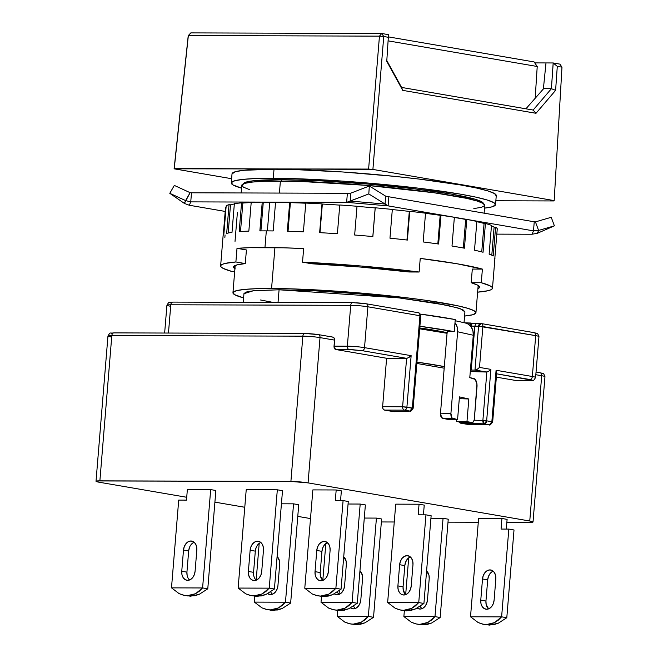 <?xml version="1.0" encoding="UTF-8"?>
<svg xmlns="http://www.w3.org/2000/svg" width="658" height="658" viewBox="0 0 658 658"><rect width="100%" height="100%" fill="white"/><g stroke="black" fill="none" stroke-linecap="round" stroke-linejoin="round"><path stroke-width="0.99" d="M495.523 204.654L496.272 195.574A132.571 11.096 -175.3 0 0 417.238 178.853A132.571 11.096 -175.3 0 0 274.024 169.213L273.276 178.293A132.571 11.096 4.7 0 1 416.498 187.933A132.571 11.096 4.7 0 1 495.523 204.654A132.571 11.096 4.7 0 1 484.535 208.125L492.011 206.842L495.449 204.959L493.804 202.648L487.159 199.991L475.75 197.104L460.024 194.085L418.175 188.13L367.995 183.039L342.144 181.065L293.855 178.647L256.159 178.532L243.156 179.354L234.783 180.736L231.345 182.62L232.99 184.931L241.544 188.147A132.571 11.096 4.7 0 1 231.271 182.924A132.571 11.096 4.7 0 1 273.276 178.293L274.024 169.213L243.904 170.282L235.531 171.656L232.019 173.876M483.375 203.561A120.381 10.076 -175.3 0 0 411.11 188.41A120.381 10.076 -175.3 0 0 281.566 179.716L281.451 181.057L281.566 179.716A120.381 10.076 -175.3 0 0 243.435 183.837M484.124 213.167L484.765 205.288A121.903 10.199 -175.3 0 0 412.097 189.915A121.903 10.199 -175.3 0 0 280.398 181.049L279.411 193.074L280.398 181.049A121.903 10.199 -175.3 0 0 241.774 185.317L241.149 192.95M274.929 247.622L271.565 288.5A121.903 10.199 4.7 0 1 403.264 297.367A121.903 10.199 4.7 0 1 475.931 312.739A121.903 10.199 4.7 0 1 464.581 316.062L472.707 314.754L475.866 313.019L474.352 310.897L468.241 308.454L457.746 305.797L425.413 300.237L404.81 297.548L358.668 292.868L290.491 288.829L255.83 288.722L243.871 289.479L236.173 290.754L233.014 292.481L234.519 294.611L243.608 297.901A121.903 10.199 4.7 0 1 232.94 292.761A121.903 10.199 4.7 0 1 271.565 288.5L274.929 247.622M464.03 322.691L464.926 311.834L460.427 308.799L447.136 305.263L398.814 297.86L279.082 289.791L278.038 302.417L279.082 289.791L253.33 290.762L243.954 293.665L243.246 302.31M543.376 88.953L525.915 108.809L543.376 88.953L545.992 62.938L534.765 62.905L553.172 62.962L551.412 88.69L533.136 110.051L401.586 87.432L386.814 60.569L402.729 90.368L386.764 61.317L388.5 34.685L381.763 33.484L388.5 34.685L386.764 61.317L402.729 90.368L401.586 87.432L533.136 110.051L536.007 113.283L402.729 90.368L536.007 113.283L533.136 110.051L551.412 88.69L543.64 88.665L551.412 88.69L555.607 90.352L536.007 113.283L555.607 90.352L551.412 88.69L553.205 63.012L557.293 66.351L555.607 90.352L557.293 66.351L561.981 67.157L559.868 64.114L561.981 67.157L554.184 200.6L561.981 67.157L557.293 66.351L553.205 63.012L559.868 64.114L553.172 62.962L545.992 62.938L543.409 88.624M244.019 293.41L246.89 291.839L253.898 290.688L279.082 289.791L315.733 290.877L358.281 293.764L400.245 298.025L435.234 303.001L457.927 307.936L463.487 310.157L464.861 312.089M273.638 302.507L260.494 299.982M188.204 35.91L190.812 32.9L381.763 33.484L379.452 36.141L383.746 36.503L381.763 33.484L190.812 32.9L188.352 35.557L174.107 168.818L188.352 35.557L379.452 36.141L381.763 33.484L383.746 36.503L372.905 169.427L368.612 169.065L379.452 36.141L383.746 36.503L388.442 37.317L383.746 36.503L372.905 169.427L554.184 200.6L372.905 169.427L174.255 168.473L188.352 35.557L379.452 36.141L368.612 169.065L174.107 168.818L231.616 178.705L174.107 168.818L188.204 35.91M554.036 200.945L495.844 200.772L554.036 200.945M249.472 189.594L243.353 187.16L241.848 185.03L245.006 183.302L252.705 182.036L264.664 181.271L299.332 181.378L367.501 185.416L434.247 192.786L466.58 198.346L477.075 201.011L483.194 203.445L484.699 205.567L481.541 207.303L473.834 208.57M496.198 195.878L494.553 193.567L487.899 190.91L476.491 188.023L460.773 185.005L418.924 179.05L394.413 176.344L342.892 171.985L294.603 169.567L274.024 169.213A132.571 11.096 -175.3 0 0 232.019 173.844L231.271 182.924M243.493 183.648L246.61 181.937L254.218 180.687L281.566 179.716L321.367 180.892L367.575 184.026L413.142 188.649L451.133 194.061L475.775 199.423L481.812 201.833L483.301 203.931M534.099 61.934L388.45 36.889L534.099 61.934L537.224 66.491L535.176 98.281L537.224 66.491L388.195 40.87L537.224 66.491L534.099 61.934M455.155 320.717L465.502 323.012A12.189 10.372 -77.5 0 1 470.635 326.212L470.898 323.029L464.688 322.831L472.378 323.44A129.527 10.841 -175.3 0 0 470.898 323.029L470.635 326.212A12.189 10.372 102.5 0 1 471.227 327.001L471.301 326.072L471.227 327.001A12.189 10.372 -77.5 0 0 470.635 326.212L467.567 323.752L465.329 322.979M277.947 585.538A9.146 6.621 99.8 0 1 270.545 594.593A9.146 6.621 99.8 0 1 269.739 594.528A9.146 6.621 99.8 0 1 267.691 593.664L270.545 594.593L273.144 593.911L275.472 591.953L277.158 589.009L277.947 585.538L279.691 564.35L277.947 585.538M411.225 585.941A9.146 6.621 99.8 0 1 403.815 595.005A9.146 6.621 99.8 0 1 403.017 594.931A9.146 6.621 99.8 0 1 397.901 585.9L403.074 586.796A9.146 6.621 -80.2 0 0 405.731 594.643L403.296 590.267L403.074 586.796L397.901 585.9L399.645 564.712L404.818 565.609L403.074 586.796L404.818 565.609L399.645 564.712A9.146 6.621 99.8 0 1 407.853 555.722A9.146 6.621 99.8 0 1 412.969 564.753L411.225 585.941L412.969 564.753L412.747 561.282L411.546 558.329L409.547 556.355L407.047 555.656L404.448 556.339L402.12 558.305L400.434 561.241L399.645 564.712L397.901 585.9L398.123 589.379L399.324 592.332L401.322 594.306L403.815 595.005L406.422 594.322L408.75 592.356L410.436 589.42L411.225 585.941M344.586 585.743A9.146 6.621 99.8 0 1 337.176 594.799A9.146 6.621 99.8 0 1 336.378 594.733A9.146 6.621 99.8 0 1 334.322 593.87L337.176 594.799L339.783 594.116L342.111 592.151L343.797 589.214L344.586 585.743L346.33 564.556L344.586 585.743M194.168 542.25A9.146 6.621 -80.2 0 0 188.673 550.952L183.492 550.055L188.673 550.952L186.93 572.139L181.756 571.243L183.492 550.055A9.146 6.621 99.8 0 1 191.708 541.065A9.146 6.621 99.8 0 1 196.824 550.096L195.081 571.284A9.146 6.621 99.8 0 1 187.67 580.348A9.146 6.621 99.8 0 1 186.864 580.274A9.146 6.621 99.8 0 1 181.756 571.243L186.93 572.139A9.146 6.621 -80.2 0 0 189.586 579.978L188.352 578.563M328.358 571.695A9.146 6.621 99.8 0 1 320.948 580.751A9.146 6.621 99.8 0 1 320.142 580.685A9.146 6.621 99.8 0 1 315.026 571.654L320.207 572.542A9.146 6.621 -80.2 0 0 322.856 580.389L320.43 576.021L320.207 572.542L315.026 571.654L316.769 550.466L321.951 551.355L320.207 572.542L321.951 551.355L316.769 550.466A9.146 6.621 99.8 0 1 324.986 541.476A9.146 6.621 99.8 0 1 330.094 550.507L328.358 571.695L330.094 550.507L329.872 547.028L328.671 544.084L326.672 542.102L324.18 541.402L321.573 542.093L319.253 544.051L317.559 546.995L316.769 550.466L315.026 571.654L315.248 575.133L316.449 578.078L318.456 580.052L320.948 580.751L323.555 580.068L325.875 578.111L327.561 575.166L328.358 571.695M260.807 542.455A9.146 6.621 -80.2 0 0 255.312 551.149L250.13 550.261L255.312 551.149L253.569 572.337L248.387 571.448L250.13 550.261A9.146 6.621 99.8 0 1 258.347 541.271A9.146 6.621 99.8 0 1 263.463 550.302L261.719 571.489A9.146 6.621 99.8 0 1 254.309 580.553A9.146 6.621 99.8 0 1 253.503 580.479A9.146 6.621 99.8 0 1 248.387 571.448L253.569 572.337A9.146 6.621 -80.2 0 0 256.225 580.183L254.991 578.769M360.823 599.783A9.146 6.621 99.8 0 1 353.412 608.847A9.146 6.621 99.8 0 1 352.606 608.773A9.146 6.621 99.8 0 1 350.558 607.91L353.412 608.847L356.019 608.165L358.339 606.199L360.033 603.263L360.823 599.783L362.566 578.596L360.823 599.783M494.1 600.195A9.146 6.621 99.8 0 1 486.69 609.25A9.146 6.621 99.8 0 1 485.884 609.185A9.146 6.621 99.8 0 1 480.768 600.154L485.949 601.042A9.146 6.621 -80.2 0 0 488.598 608.889L486.172 604.521L485.949 601.042L480.768 600.154L482.511 578.966L487.693 579.854L485.949 601.042L487.693 579.854L482.511 578.966A9.146 6.621 99.8 0 1 490.728 569.976A9.146 6.621 99.8 0 1 495.836 579.007L494.1 600.195L495.836 579.007L495.614 575.528L494.413 572.583L492.414 570.601L489.922 569.902L487.315 570.593L484.995 572.55L483.301 575.495L482.511 578.966L480.768 600.154L480.99 603.633L482.191 606.577L484.198 608.551L486.69 609.25L489.297 608.568L491.616 606.61L493.303 603.666L494.1 600.195M427.461 599.989A9.146 6.621 99.8 0 1 420.051 609.053A9.146 6.621 99.8 0 1 419.245 608.979A9.146 6.621 99.8 0 1 417.197 608.115L420.051 609.053L422.658 608.362L424.978 606.405L426.664 603.46L427.461 599.989L429.205 578.801L427.461 599.989M254.407 602.111A33.525 24.272 99.8 0 1 254.375 602.07L254.852 596.23L254.375 602.07A33.525 24.272 -80.2 0 0 254.407 602.111L285.424 602.21L278.466 607.934L270.331 609.908L267.354 609.645L261.991 607.885L254.407 602.111L285.424 602.21A33.525 24.272 -80.2 0 0 285.473 602.169A33.525 24.272 99.8 0 1 285.424 602.21L282.15 605.508L278.466 607.934L274.485 609.415L270.331 609.908L273.44 610.443L266.128 609.39L261.991 607.885M267.354 609.645L273.44 610.443L282.101 608.568L290.606 603.098A33.525 24.272 -80.2 0 0 290.647 603.057L285.473 602.169L293.558 503.839L298.732 504.735L290.647 603.057L285.473 602.169L293.558 503.839L281.427 503.806L293.558 503.839L298.732 504.735L290.647 603.057A33.525 24.272 -80.2 0 1 290.606 603.098L282.101 608.568L277.725 609.974L270.463 610.18M387.685 602.522A33.525 24.272 99.8 0 1 387.652 602.481L395.729 504.151L387.652 602.481A33.525 24.272 -80.2 0 0 387.685 602.522L418.702 602.621L411.735 608.346L403.609 610.32L400.632 610.056L395.261 608.296L387.685 602.522L418.702 602.621L415.42 605.919L411.735 608.346L407.763 609.826L403.609 610.32L406.718 610.846L399.398 609.802L395.261 608.296M400.632 610.056L406.718 610.846L415.379 608.971L423.884 603.509A33.525 24.272 -80.2 0 0 423.925 603.468L418.743 602.572A33.525 24.272 99.8 0 1 418.702 602.621A33.525 24.272 -80.2 0 0 418.743 602.572L425.956 514.844L431.138 515.732L423.925 603.468L418.743 602.572L425.956 514.844L418.184 514.819L419.056 504.225L418.184 514.819L425.956 514.844L431.138 515.732L423.925 603.468A33.525 24.272 -80.2 0 1 423.884 603.509L415.379 608.971L411.003 610.385L403.732 610.591M321.046 602.317A33.525 24.272 99.8 0 1 321.014 602.276L321.491 596.436L321.014 602.276A33.525 24.272 -80.2 0 0 321.046 602.317L352.063 602.415L345.096 608.14L336.97 610.114L333.993 609.851L328.63 608.091L321.046 602.317L352.063 602.415A33.525 24.272 -80.2 0 0 352.112 602.366A33.525 24.272 99.8 0 1 352.063 602.415L348.781 605.714L345.096 608.14L341.124 609.621L336.97 610.114L340.079 610.649L332.767 609.596L328.63 608.091M333.993 609.851L340.079 610.649L348.74 608.765L357.245 603.304A33.525 24.272 -80.2 0 0 357.286 603.263L352.112 602.366L360.189 504.044L365.371 504.933L357.286 603.263L352.112 602.366L360.189 504.044L348.057 504.012L360.189 504.044L365.371 504.933L357.286 603.263A33.525 24.272 -80.2 0 1 357.245 603.304L348.74 608.765L344.364 610.18L337.102 610.385M171.541 587.865A33.525 24.272 99.8 0 1 171.499 587.824L178.713 500.088L171.499 587.824A33.525 24.272 -80.2 0 0 171.541 587.865L202.557 587.956L195.591 593.689L187.464 595.655L184.487 595.4L179.116 593.639L171.541 587.865L202.557 587.956A33.525 24.272 -80.2 0 0 202.598 587.915A33.525 24.272 99.8 0 1 202.557 587.956L199.275 591.262L195.591 593.689L191.618 595.169L187.464 595.655L190.573 596.189L183.253 595.145L179.116 593.639M184.487 595.4L190.573 596.189L199.234 594.314L207.739 588.852A33.525 24.272 -80.2 0 0 207.78 588.803L202.598 587.915L210.683 489.593L215.865 490.481L207.78 588.803L202.598 587.915L210.683 489.593L187.357 489.519L186.494 500.113L178.713 500.088L186.494 500.113L187.357 489.519L210.683 489.593L215.865 490.481L207.78 588.803A33.525 24.272 -80.2 0 1 207.739 588.852L199.234 594.314L194.858 595.729L187.588 595.934M304.81 588.277A33.525 24.272 99.8 0 1 304.777 588.227L312.863 489.906L304.777 588.227A33.525 24.272 -80.2 0 0 304.81 588.277L335.835 588.367L328.868 594.1L320.734 596.066L317.756 595.803L312.394 594.042L304.81 588.277L335.835 588.367L332.553 591.674L328.868 594.1L324.887 595.572L320.734 596.066L323.843 596.6L316.531 595.548L312.394 594.042M317.756 595.803L323.843 596.6L332.512 594.725L341.009 589.255A33.525 24.272 -80.2 0 0 341.058 589.214L335.876 588.326A33.525 24.272 99.8 0 1 335.835 588.367A33.525 24.272 -80.2 0 0 335.876 588.326L343.089 500.59L348.271 501.486L341.058 589.214L335.876 588.326L343.089 500.59L335.317 500.565L336.189 489.971L335.317 500.565L343.089 500.59L348.271 501.486L341.058 589.214A33.525 24.272 -80.2 0 1 341.009 589.255L332.512 594.725L328.128 596.132L320.865 596.337M238.18 588.071A33.525 24.272 99.8 0 1 238.138 588.022L246.224 489.7L238.138 588.022A33.525 24.272 -80.2 0 0 238.18 588.071L269.196 588.162L262.229 593.894L254.103 595.86L251.117 595.597L245.755 593.845L238.18 588.071L269.196 588.162A33.525 24.272 -80.2 0 0 269.237 588.12A33.525 24.272 99.8 0 1 269.196 588.162L265.914 591.468L262.229 593.894L258.249 595.375L254.103 595.86L257.204 596.395L249.892 595.35L245.755 593.845M251.117 595.597L257.204 596.395L265.873 594.519L274.378 589.058A33.525 24.272 -80.2 0 0 274.419 589.009L269.237 588.12L277.322 489.799L282.504 490.687L274.419 589.009L269.237 588.12L277.322 489.799L246.224 489.7L277.322 489.799L282.504 490.687L274.419 589.009A33.525 24.272 -80.2 0 1 274.378 589.058L265.873 594.519L261.497 595.926L254.227 596.132M337.283 616.365A33.525 24.272 99.8 0 1 337.241 616.324L337.727 610.484L337.241 616.324A33.525 24.272 -80.2 0 0 337.283 616.365L368.299 616.464L361.332 622.188L353.206 624.154L350.229 623.899L344.858 622.139L337.283 616.365L368.299 616.464A33.525 24.272 -80.2 0 0 368.34 616.414A33.525 24.272 99.8 0 1 368.299 616.464L365.017 619.762L361.332 622.188L357.36 623.669L353.206 624.154L356.315 624.689L348.995 623.644L344.858 622.139M350.229 623.899L356.315 624.689L364.976 622.813L373.481 617.352A33.525 24.272 -80.2 0 0 373.522 617.303L368.34 616.414L376.425 518.093L381.607 518.981L373.522 617.303L368.34 616.414L376.425 518.093L364.293 518.052L376.425 518.093L381.607 518.981L373.522 617.303A33.525 24.272 -80.2 0 1 373.481 617.352L364.976 622.813L360.6 624.228L353.33 624.434M470.552 616.776A33.525 24.272 99.8 0 1 470.519 616.727L478.605 518.405L470.519 616.727A33.525 24.272 -80.2 0 0 470.552 616.776L501.577 616.867L494.61 622.6L486.476 624.565L483.498 624.302L478.136 622.542L470.552 616.776L501.577 616.867L498.295 620.173L494.61 622.6L490.629 624.08L486.476 624.565L489.585 625.1L482.273 624.047L478.136 622.542M483.498 624.302L489.585 625.1L498.254 623.225L506.75 617.755A33.525 24.272 -80.2 0 0 506.8 617.714L501.618 616.826A33.525 24.272 99.8 0 1 501.577 616.867A33.525 24.272 -80.2 0 0 501.618 616.826L508.831 529.09L514.013 529.986L506.8 617.714L501.618 616.826L508.831 529.09L501.059 529.065L501.931 518.479L501.059 529.065L508.831 529.09L514.013 529.986L506.8 617.714A33.525 24.272 -80.2 0 1 506.75 617.755L498.254 623.225L493.87 624.631L486.607 624.837M403.922 616.571A33.525 24.272 99.8 0 1 403.88 616.521L404.366 610.69L403.88 616.521A33.525 24.272 -80.2 0 0 403.922 616.571L434.938 616.661L427.971 622.394L419.845 624.36L416.859 624.097L411.497 622.345L403.922 616.571L434.938 616.661A33.525 24.272 -80.2 0 0 434.979 616.62A33.525 24.272 99.8 0 1 434.938 616.661L431.656 619.968L427.971 622.394L423.991 623.874L419.845 624.36L422.946 624.894L415.634 623.85L411.497 622.345M416.859 624.097L422.946 624.894L431.615 623.019L440.12 617.558A33.525 24.272 -80.2 0 0 440.161 617.508L434.979 616.62L443.064 518.298L448.246 519.187L440.161 617.508L434.979 616.62L443.064 518.298L430.932 518.257L443.064 518.298L448.246 519.187L440.161 617.508A33.525 24.272 -80.2 0 1 440.12 617.558L431.615 623.019L427.239 624.426L419.969 624.631M170.192 306.184A12.189 1.02 4.7 0 1 166.926 305.205A12.189 1.02 4.7 0 1 170.792 304.786L168.464 333.047L170.792 304.786A12.189 1.02 -175.3 0 0 166.926 305.213L164.64 333.03M394.15 411.711L410.238 411.094L393.838 411.694L384.453 410.074L383.055 408.939L382.627 406.693A3.051 2.089 90.2 0 0 384.453 410.074L404.44 410.14L409.868 411.069L393.838 411.694L384.453 410.074L404.44 410.14A3.051 2.089 -89.8 0 1 402.614 406.759L382.627 406.693L386.608 358.265L406.603 358.33L402.614 406.759L382.627 406.693L386.608 358.265L335.851 349.538L386.608 358.265L406.603 358.33L362.056 350.665L406.603 358.33L408.848 357.549L411.143 355.665L364.524 347.646A3.051 2.204 99.8 0 1 362.056 350.665L352.063 349.661L335.851 349.538L334.091 347.342L334.527 340.104L334.025 346.157L347.35 346.198L334.025 346.157A3.051 2.089 90.2 0 0 335.851 349.538L349.176 349.579A3.051 2.089 -89.8 0 1 347.35 346.198A3.051 2.089 90.2 0 0 349.176 349.579L362.056 350.665A3.051 2.204 -80.2 0 0 364.524 347.646A12.189 1.02 -175.3 0 0 347.35 346.198L350.714 305.337L170.792 304.786A3.051 2.089 -89.8 0 1 172.848 302.096A3.051 2.089 -89.8 0 1 173.112 302.112A3.051 2.089 90.2 0 0 172.873 302.096A3.051 2.089 90.2 0 0 170.792 304.786L350.714 305.337A12.189 1.02 4.7 0 1 367.888 306.784L364.524 347.646L367.888 306.784A12.189 1.02 -175.3 0 0 350.714 305.337L347.35 346.198A12.189 1.02 4.7 0 1 364.524 347.646L411.143 355.665L406.907 407.121A3.051 2.204 99.8 0 1 404.44 410.14L409.868 411.069A3.051 2.204 -80.2 0 0 412.336 408.05L406.907 407.121A3.051 2.204 99.8 0 1 404.44 410.14A3.051 2.089 -89.8 0 1 402.614 406.759L413.15 408.297L412.336 408.05L419.927 315.733A3.051 2.204 -80.2 0 0 418.225 312.723A3.051 2.204 -80.2 0 0 417.953 312.706A3.051 2.204 -80.2 0 1 418.241 312.731A3.051 2.204 -80.2 0 1 419.927 315.733L367.888 306.784A3.051 2.204 -80.2 0 0 366.202 303.782A3.051 2.204 -80.2 0 0 365.914 303.757L353.033 302.664A3.051 2.089 90.2 0 0 352.77 302.647A3.051 2.089 90.2 0 0 350.714 305.337A3.051 2.089 -89.8 0 1 352.795 302.647A3.051 2.089 -89.8 0 1 353.033 302.664L354.349 302.688M173.112 302.112L172.61 302.112M365.914 303.757A3.051 2.204 99.8 0 1 366.177 303.774A3.051 2.204 99.8 0 1 367.888 306.784L419.927 315.733L412.336 408.05L409.868 411.069A3.051 2.5 -92.2 0 0 410.238 411.094C410.37 411.916 411.34 410.979 413.15 408.297L420.742 315.98L419.927 315.733L420.742 315.98C419.278 312.937 418.439 311.851 418.225 312.723L366.177 303.774L352.795 302.647L172.873 302.096C168.292 302.861 169.772 300.698 166.926 305.213M533.728 332.611A3.051 2.204 99.8 0 1 534.016 332.635A3.051 2.204 99.8 0 1 535.702 335.646A12.189 1.02 4.7 0 1 538.96 336.616A12.189 1.02 -175.3 0 0 535.702 335.646L532.338 376.508A12.189 1.02 4.7 0 1 535.604 377.478A12.189 1.02 -175.3 0 0 532.338 376.508L496.083 370.273L491.855 421.72L492.669 421.967L496.732 372.593L496.083 370.273L532.338 376.508A3.051 2.204 99.8 0 1 529.871 379.526A3.051 2.204 -80.2 0 0 532.338 376.508L535.702 335.646A3.051 2.204 -80.2 0 0 533.992 332.635A3.051 2.204 -80.2 0 0 533.728 332.611M405.682 594.602L408.708 557.82L405.682 594.602M420.215 606.331A9.146 6.621 -80.2 0 0 421.967 608.683M426.598 570.996A9.146 6.621 99.8 0 1 429.205 578.801L428.983 575.322L426.598 570.996M493.187 571.16A9.146 6.621 -80.2 0 0 487.693 579.854L488.483 576.383L490.169 573.439L492.497 571.481M339.051 594.396L339.355 590.629L339.051 594.396M353.576 606.125A9.146 6.621 -80.2 0 0 355.328 608.477L354.094 607.063M359.959 570.79A9.146 6.621 99.8 0 1 362.566 578.596L362.344 575.125L359.959 570.79M261.719 571.489L263.463 550.302L263.241 546.823L262.032 543.878L260.033 541.904L257.541 541.205L254.934 541.888L252.614 543.845L250.928 546.79L250.13 550.261L248.387 571.448L248.609 574.928L249.818 577.872L251.817 579.854L254.309 580.553L256.916 579.862L259.236 577.905L260.922 574.96L261.719 571.489M327.445 542.661A9.146 6.621 -80.2 0 0 321.951 551.355L322.741 547.884L324.427 544.939L326.755 542.982M195.081 571.284L196.824 550.096L196.602 546.625L195.401 543.673L193.394 541.699L190.902 540.999L188.295 541.682L185.975 543.64L184.289 546.584L183.492 550.055L181.756 571.243L181.978 574.722L183.179 577.675L185.178 579.649L187.67 580.348L190.277 579.665L192.597 577.699L194.291 574.763L195.081 571.284M322.815 580.348L325.842 543.574L322.815 580.348M337.34 592.077A9.146 6.621 -80.2 0 0 339.092 594.437L337.867 593.014M343.723 556.75A9.146 6.621 99.8 0 1 346.33 564.556L346.108 561.077L343.723 556.742M410.312 556.915A9.146 6.621 -80.2 0 0 404.818 565.609L405.616 562.129L407.302 559.193L409.621 557.227M256.176 580.142L259.203 543.368L256.176 580.142M270.709 591.879A9.146 6.621 -80.2 0 0 272.453 594.232L271.228 592.809M277.084 556.545A9.146 6.621 99.8 0 1 279.691 564.35L279.469 560.871L277.084 556.545M318.053 334.577A3.051 2.204 99.8 0 1 318.316 334.601A3.051 2.204 99.8 0 1 320.018 337.612L308.076 482.89L529.756 521.013L308.076 482.89A12.189 1.02 4.7 0 0 290.902 481.442L308.076 482.89L320.018 337.612A12.189 1.02 -175.3 0 0 302.853 336.156L290.902 481.442L97.104 480.949L96.019 481.253L99.276 482.248L186.724 497.284L99.276 482.248A12.189 1.02 4.7 0 1 96.019 481.278A12.189 1.02 4.7 0 1 99.876 480.85L111.819 335.572A12.189 1.02 -175.3 0 0 107.961 335.999A12.189 1.02 4.7 0 1 111.819 335.572A3.051 2.089 -89.8 0 1 113.883 332.882A3.051 2.089 -89.8 0 1 114.138 332.899A3.051 2.089 90.2 0 0 113.9 332.882A3.051 2.089 90.2 0 0 111.819 335.572L302.853 336.156A3.051 2.089 -89.8 0 1 304.934 333.466A3.051 2.089 -89.8 0 1 305.172 333.483A3.051 2.089 90.2 0 0 304.909 333.466A3.051 2.089 90.2 0 0 302.853 336.156L290.902 481.442L99.876 480.85L111.819 335.572L302.853 336.156A12.189 1.02 4.7 0 1 320.018 337.612A3.051 2.204 -80.2 0 0 318.34 334.601A3.051 2.204 -80.2 0 0 318.053 334.577L306.488 333.507M469.631 424.706L489.626 424.764L491.855 421.72L486.657 420.832A3.051 2.204 99.8 0 1 484.189 423.851L489.379 424.747A3.051 2.204 -80.2 0 0 491.855 421.72L492.669 421.967C490.572 424.797 489.552 425.726 489.626 424.764A3.051 2.089 -89.8 0 1 489.379 424.747L469.393 424.681A3.051 2.089 90.2 0 0 469.631 424.706A3.051 2.089 90.2 0 0 469.87 424.681M111.227 336.97A12.189 1.02 4.7 0 1 107.961 335.991C110.684 331.566 109.376 333.598 113.9 332.882L304.934 333.466L318.316 334.601L332.816 337.093A3.051 2.204 -80.2 0 0 332.553 337.069L334.05 337.957L334.527 340.104A3.051 2.204 -80.2 0 0 332.816 337.093M420.191 316.079L420.733 315.955M355.92 302.746L363.158 303.363M535.546 332.997L536.171 333.359M170.841 302.77L170.225 302.409M472.296 323.489L472.781 323.382L471.844 324.032L471.301 326.072L474.837 326.187L475.553 324.147L476.918 323.514L475.553 324.147L474.837 326.187L478.572 326.195L481.163 323.547A3.051 2.204 99.8 0 1 482.865 326.557L478.572 326.195L474.969 370.084L477.215 369.303L479.509 367.419L482.865 326.557L535.702 335.646L478.572 326.195A3.051 2.089 -89.8 0 1 480.661 323.506L480.899 323.522C482.224 323.72 482.873 324.731 482.865 326.557L479.509 367.419L490.884 369.377L486.657 420.832L491.855 421.72L496.083 370.273M480.899 323.522A3.051 2.204 99.8 0 1 481.163 323.547L480.661 323.506A3.051 2.089 -89.8 0 1 480.899 323.522M214.903 502.136L244.776 507.269L214.903 502.136M297.778 516.382L310.502 518.57L297.778 516.382M421.959 608.683L420.733 607.268M506.306 529.081L507.104 519.368L501.931 518.479L478.605 518.405L501.931 518.479L507.104 519.368L506.306 529.081M253.791 575.816L253.569 572.337L255.312 551.149L256.102 547.678M257.788 544.742L260.116 542.776M340.564 500.582L341.362 490.868L336.189 489.971L312.863 489.906L336.189 489.971L341.362 490.868L340.564 500.582M187.152 575.61L186.93 572.139L188.673 550.952L189.471 547.472M191.157 544.536L193.477 542.57M423.439 514.836L424.237 505.114L419.056 504.225L395.729 504.151L419.056 504.225L424.237 505.114L423.439 514.836M406.603 358.33L402.614 406.759L406.907 407.121L411.143 355.665L407.598 358.133M496.609 371.556L496.724 372.658M481.163 323.547L533.992 332.635C537.668 334.025 537.018 331.714 538.96 336.616L535.604 377.478C532.766 381.985 534.238 379.831 529.657 380.595A3.051 2.089 -89.8 0 1 529.419 380.571L516.094 380.53L496.354 377.141L516.094 380.53L532.314 380.275L496.625 373.81L529.871 379.526C533.227 380.168 533.07 380.521 529.419 380.571A3.051 2.089 90.2 0 0 529.682 380.595A3.051 2.089 90.2 0 0 529.92 380.571M541.55 373.086L542.176 373.44L541.295 373.67M111.876 333.557L111.251 333.195M308.059 333.565L315.297 334.182M539.733 372.691A3.051 2.204 99.8 0 1 540.021 372.716A3.051 2.204 99.8 0 1 541.699 375.726A12.189 1.02 4.7 0 1 544.964 376.697A12.189 1.02 -175.3 0 0 541.699 375.726A3.051 2.204 -80.2 0 0 539.996 372.716A3.051 2.204 -80.2 0 0 539.733 372.691M381.36 521.959L394.265 521.991L381.36 521.959M447.999 522.156L478.284 522.255L447.999 522.156M506.866 522.337L529.155 522.411L506.866 522.337M393.838 411.694L394.668 411.604L393.838 411.694M486.871 371.984L474.969 370.084L486.303 372.033L470.289 371.531L486.854 371.984L482.873 420.478L486.657 420.832L484.189 423.851L482.873 420.478L486.657 420.832L490.884 369.377L479.509 367.419L477.215 369.303L474.969 370.084L478.572 326.195L474.837 326.187L471.227 370.076L474.969 370.084L470.412 370.043L473.275 335.243L472.929 330.842L471.227 327.001A12.189 10.372 -77.5 0 1 473.275 335.243L469.787 377.61L473.702 378.482A7.616 3.956 -88.2 0 1 476.992 386.912L474.377 418.694A4.573 2.377 -88.2 0 1 471.893 422.749A4.573 2.377 -88.2 0 1 471.654 422.716L466.966 421.671L456.553 421.35L456.693 419.565L456.553 421.35L461.242 422.395L471.654 422.716L461.242 422.395A4.573 2.377 91.8 0 0 461.472 422.42A4.573 2.377 91.8 0 0 461.71 422.411M489.379 424.747L484.189 423.851L460.23 423.11L469.393 424.681L489.379 424.747M533.021 521.983A12.189 1.02 4.7 0 0 529.756 521.013L541.699 375.726L535.834 374.715L541.699 375.726L529.756 521.013L533.013 522.008L529.155 522.411A12.189 1.02 4.7 0 0 533.021 521.983L544.964 376.697C543.023 371.795 543.673 374.106 539.996 372.716L536.048 372.041M320.018 337.612L334.527 340.104L320.018 337.612M516.908 380.439L516.094 380.53A3.051 2.089 90.2 0 0 516.333 380.554A3.051 2.089 90.2 0 0 516.571 380.53M419.689 328.827L447.062 333.293A118.859 9.944 -175.3 0 0 419.689 328.827M471.852 324.016L471.301 326.072L474.837 326.187L471.227 370.076L470.412 370.043L469.787 377.61L475.15 379.386L476.935 383.951L474.377 418.694L474.056 420.396L472.584 422.568L466.966 421.671L456.553 421.35L462.171 422.247M472.781 323.382L480.661 323.506M416.843 363.463L444.191 368.167L416.843 363.463M444.323 366.588L416.95 362.122A118.859 9.944 4.7 0 1 444.323 366.588M489.988 370.265L488.935 371.054L489.988 370.265M470.207 424.591L460.23 423.11L458.741 421.836L460.23 423.11L484.189 423.851A3.051 1.579 -88.2 0 1 482.873 420.478L486.854 371.984L488.935 371.054M482.873 420.478L474.114 420.207L482.873 420.478M447.16 419.269L457.573 419.59L459.44 396.889L457.573 419.59L452.885 418.554A4.573 2.377 -88.2 0 1 450.911 413.487L457.631 331.772L457.145 326.87L454.991 322.741L454.259 331.665L447.21 331.443L440.498 413.166L450.911 413.487L440.498 413.166A4.573 2.377 91.8 0 0 442.464 418.225L452.885 418.554L442.464 418.225L447.16 419.269L457.573 419.59L452.013 418.003L450.911 413.487L457.631 331.772L473.275 335.243L457.631 331.772A12.189 10.372 102.5 0 0 454.991 322.741L455.254 319.558A129.527 10.841 -175.3 0 0 420.265 314.072L455.254 319.558L454.259 331.665L419.894 326.261A129.527 10.841 4.7 0 1 454.259 331.665L447.21 331.443L440.498 413.166L441.6 417.682L447.16 419.269M468.833 398.978L459.44 396.889L468.833 398.978L466.966 421.671L468.833 398.978L459.292 398.682L468.833 398.978M447.111 332.668A112.765 9.434 4.7 0 0 419.763 327.939L447.761 332.808M492.472 288.262L494.964 257.994A136.379 11.408 -175.3 0 0 494.89 257.541L497.259 228.787A136.379 11.408 -175.3 0 0 495.597 227.191L493.229 255.946A136.379 11.408 -175.3 0 0 489.133 254.12L491.493 225.365A136.379 11.408 -175.3 0 0 485.423 223.498L483.054 252.253A136.379 11.408 -175.3 0 0 474.5 250.196L476.861 221.45A136.379 11.408 -175.3 0 0 466.793 219.435L464.433 248.189A136.379 11.408 -175.3 0 0 451.997 246.051L454.365 217.296A136.379 11.408 -175.3 0 0 440.983 215.281L438.623 244.028A136.379 11.408 -175.3 0 0 423.168 241.955L425.529 213.2A136.379 11.408 -175.3 0 0 409.753 211.308L407.392 240.063A136.379 11.408 -175.3 0 0 389.964 238.188L392.324 209.433A136.379 11.408 -175.3 0 0 375.224 207.796L372.864 236.551A136.379 11.408 -175.3 0 0 354.654 235.013L357.014 206.258A136.379 11.408 -175.3 0 0 339.758 204.992L337.398 233.746A136.379 11.408 -175.3 0 0 319.64 232.644L322.001 203.89A136.379 11.408 -175.3 0 0 305.764 203.075L303.404 231.83A136.379 11.408 -175.3 0 0 287.307 231.238L289.676 202.483A136.379 11.408 -175.3 0 0 275.562 202.179L273.202 230.933A136.379 11.408 -175.3 0 0 266.326 230.876L264.96 247.523A136.379 11.408 4.7 0 1 303.642 248.543L302.524 262.164A136.379 11.408 4.7 0 1 419.121 272.025L420.24 258.405A136.379 11.408 4.7 0 1 482.396 269.097L481.278 282.718A136.379 11.408 4.7 0 1 492.472 288.262A136.379 11.408 4.7 0 1 477.626 292.168M223.185 236.099A136.379 11.408 4.7 0 1 223.819 234.61A136.379 11.408 -175.3 0 0 223.111 235.638L220.627 265.906A136.379 11.408 4.7 0 0 231.822 271.45L234.692 271.466L231.822 271.45L222.996 268.308L221.014 266.893L220.701 265.593L222.067 264.442L225.077 263.447L235.885 261.966L237.003 248.346A136.379 11.408 4.7 0 1 264.96 247.523L266.326 230.876A136.379 11.408 -175.3 0 0 259.869 230.892L262.238 202.138L263.274 202.319A134.857 11.285 -175.3 0 1 269.722 202.302A134.857 11.285 -175.3 0 1 275.546 202.343A134.857 11.285 -175.3 0 0 269.722 202.302L267.378 230.876L269.722 202.302A134.857 11.285 -175.3 0 0 263.274 202.319L260.922 230.884L263.274 202.319L262.238 202.138L259.869 230.892A136.379 11.408 4.7 0 1 266.326 230.876A136.379 11.408 4.7 0 1 273.202 230.933L275.562 202.179A136.379 11.408 -175.3 0 1 289.676 202.483L287.307 231.238A136.379 11.408 4.7 0 1 303.404 231.83L305.764 203.075A136.379 11.408 -175.3 0 1 322.001 203.89L319.64 232.644A136.379 11.408 4.7 0 1 337.398 233.746L339.758 204.992A136.379 11.408 -175.3 0 1 357.014 206.258L354.654 235.013A136.379 11.408 4.7 0 1 372.864 236.551L375.175 207.928A134.857 11.285 -175.3 0 0 357.006 206.39A134.857 11.285 -175.3 0 1 375.175 207.928L372.823 236.551L375.224 207.796A136.379 11.408 -175.3 0 1 392.324 209.433L389.964 238.188A136.379 11.408 4.7 0 1 407.392 240.063L409.753 211.308L409.309 211.399A134.857 11.285 -175.3 0 0 392.316 209.565A134.857 11.285 -175.3 0 1 409.309 211.399L406.957 240.014L409.309 211.399L409.753 211.308A136.379 11.408 -175.3 0 1 425.529 213.2L423.168 241.955A136.379 11.408 4.7 0 1 438.623 244.028L440.983 215.281L440.177 215.322A134.857 11.285 -175.3 0 0 425.52 213.348A134.857 11.285 -175.3 0 1 440.177 215.322L437.825 243.921L440.177 215.322L440.983 215.281A136.379 11.408 -175.3 0 1 454.365 217.296L451.997 246.051A136.379 11.408 4.7 0 1 464.433 248.189L466.793 219.435L465.683 219.435A134.857 11.285 -175.3 0 0 454.349 217.469A134.857 11.285 -175.3 0 1 465.683 219.435L463.331 247.992L465.683 219.435L466.793 219.435A136.379 11.408 -175.3 0 1 476.861 221.45L474.5 250.196A136.379 11.408 4.7 0 1 483.054 252.253L485.423 223.498L484.074 223.449A134.857 11.285 -175.3 0 0 476.844 221.688A134.857 11.285 -175.3 0 1 484.074 223.449L481.738 251.907L484.074 223.449L485.423 223.498A136.379 11.408 -175.3 0 1 491.493 225.365L489.133 254.12A136.379 11.408 4.7 0 1 493.229 255.946L495.597 227.191L494.109 227.1A134.857 11.285 -175.3 0 0 491.452 225.817A134.857 11.285 -175.3 0 1 494.109 227.1L491.797 255.197L494.109 227.1L495.597 227.191A136.379 11.408 -175.3 0 1 497.259 228.787L494.89 257.541A136.379 11.408 4.7 0 1 494.257 259.022M385.07 204.038L350.212 201.085L368.793 193.929L385.07 204.038L368.793 193.929L369.335 186.017L385.613 196.117L385.07 204.038L350.212 201.085L350.755 193.172L369.335 186.017L368.793 193.929L346.634 202.36L388.105 205.864L385.07 204.038L385.613 196.117L388.853 196.783L388.105 205.864L385.07 204.038M537.397 233.277L538.606 230.44L554.398 225.85L537.397 233.277L554.398 225.85L551.231 217.296L554.398 225.85L538.606 230.44L535.439 221.886L551.231 217.296L535.439 221.886L538.606 230.44L533.498 230.868L532.059 234.24L537.397 233.277L538.606 230.44L533.498 230.868L534.247 221.787L535.439 221.886L534.247 221.787L533.498 230.868L532.059 234.24L537.397 233.277M185.597 200.583L184.38 203.421L169.797 193.32L185.597 200.583L169.797 193.32L174.321 185.416L190.121 192.679L184.38 203.421L189.307 205.255L190.746 201.883L185.597 200.583L190.121 192.679L191.494 192.802L190.746 201.883L185.597 200.583M174.321 185.416L169.797 193.32L184.38 203.421L189.307 205.255L190.746 201.883L346.634 202.36L347.375 193.279L350.755 193.172L350.212 201.085L346.634 202.36L388.105 205.864L533.498 230.868L388.105 205.864L388.853 196.783L385.613 196.117L369.335 186.017L350.755 193.172L347.375 193.279L346.634 202.36L190.746 201.883L191.494 192.802L190.121 192.679L174.321 185.416M234.338 203.996A134.857 11.285 -175.3 0 0 230.497 204.811L228.178 233.039L230.497 204.811L229.042 204.654L226.673 233.409A136.379 11.408 4.7 0 1 232.003 232.373L234.363 203.618L232.003 232.373A136.379 11.408 -175.3 0 0 226.673 233.409L229.042 204.654A136.379 11.408 -175.3 0 0 226.179 205.855L223.819 234.61L226.179 205.855A136.379 11.408 -175.3 0 1 229.042 204.654L230.497 204.811A134.857 11.285 -175.3 0 1 234.338 203.996M251.191 202.582A134.857 11.285 -175.3 0 0 242.843 203.051L240.499 231.534L242.843 203.051L241.552 202.878L239.191 231.632A136.379 11.408 4.7 0 1 248.847 231.114L251.208 202.36L248.847 231.114A136.379 11.408 -175.3 0 0 239.191 231.632L241.552 202.878A136.379 11.408 -175.3 0 0 234.363 203.618A136.379 11.408 -175.3 0 1 241.552 202.878L242.843 203.051A134.857 11.285 -175.3 0 1 251.191 202.582M305.756 203.215A134.857 11.285 -175.3 0 0 290.392 202.656L288.039 231.254L290.392 202.656L289.676 202.483L290.392 202.656A134.857 11.285 -175.3 0 1 305.756 203.215M339.75 205.123A134.857 11.285 -175.3 0 0 322.346 204.038L319.994 232.661L322.346 204.038A134.857 11.285 -175.3 0 1 339.75 205.123M220.627 265.906A136.379 11.408 4.7 0 1 235.885 261.966L245.294 263.578L235.885 261.966L237.003 248.346L249.398 247.704L283.211 247.803L303.642 248.543L302.524 262.164L311.925 263.784A123.433 10.331 4.7 0 1 409.037 271.993L419.121 272.025L409.037 271.993L360.831 267.074L311.925 263.784L302.524 262.164L361.283 266.029L419.121 272.025L420.24 258.405L457.071 263.768L482.396 269.097L472.312 269.064L482.396 269.097L481.278 282.718L471.186 282.685L472.312 269.064L471.186 282.685A123.433 10.331 4.7 0 1 479.567 287.201A123.433 10.331 4.7 0 1 477.914 288.689L479.493 287.48L477.831 285.251L471.186 282.685L481.278 282.718L490.103 285.86L492.085 287.275L492.398 288.574L491.033 289.726L488.022 290.721L477.215 292.21M234.922 268.711A123.433 10.331 4.7 0 1 233.532 266.967A123.433 10.331 4.7 0 1 245.294 263.578L246.413 249.958L237.003 248.346L246.413 249.958L245.294 263.578L236.995 264.886L233.606 266.687L235.268 268.916M235.021 241.379L237.382 212.624M224.847 237.686L225.069 234.964M226.056 207.385L225.546 207.344L223.259 235.202L225.546 207.344L226.056 207.385M532.059 234.24L496.815 234.133L532.059 234.24M225.209 211.432L189.307 205.255L225.209 211.432M262.238 202.138A136.379 11.408 -175.3 0 0 251.208 202.36A136.379 11.408 -175.3 0 1 262.238 202.138M191.494 192.802L347.375 193.279L191.494 192.802M388.853 196.783L534.247 221.787L388.853 196.783M478.177 285.457L475.94 312.714M235.186 265.487L232.948 292.744M96.019 481.278L107.961 335.999M529.657 380.595L516.333 380.554M461.472 422.42L471.893 422.749"/></g></svg>
